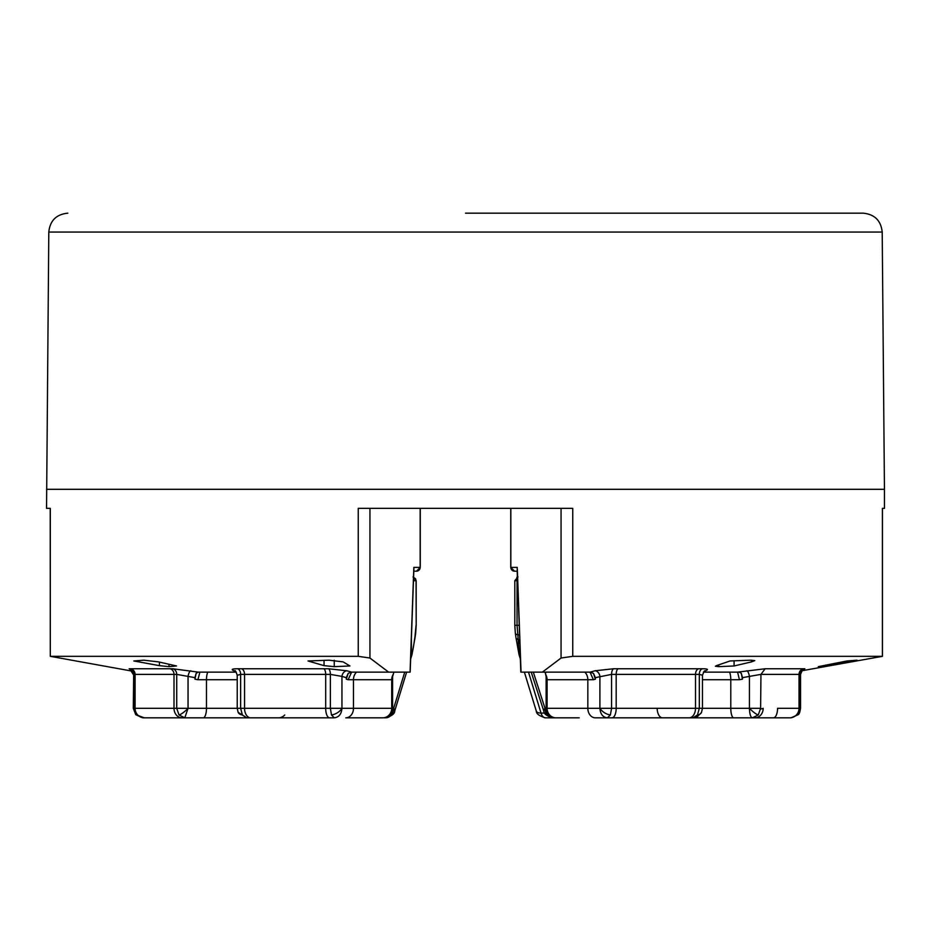 <?xml version="1.0" encoding="UTF-8"?>
<svg xmlns="http://www.w3.org/2000/svg" width="931" height="931" viewBox="0 0 931 931"><rect width="100%" height="100%" fill="white"/><g stroke="black" fill="none" stroke-linecap="round" stroke-linejoin="round"><path stroke-width="1.4" d="M733.721 717.824A9.519 2.944 -90 0 1 730.788 708.305L760.615 708.305L758.265 714.961L752.364 717.824L689.126 717.824L692.943 717.824L697.494 714.961L699.309 708.305L702.463 708.305L702.463 675.208L699.309 674.381L699.309 708.305L695.504 708.305L695.504 674.381L699.309 674.381A5.714 3.817 89.8 0 1 702.463 668.749C707.874 668.807 708.863 669.482 705.43 670.785L704.29 671.17M237.23 679.735L197.942 679.735L194.951 679.176L194.951 677.652L188.05 676.406L188.05 708.305L184.792 717.824L179.02 714.961L176.715 708.305L188.05 708.305A9.519 2.304 136.8 0 1 179.02 714.961M131.306 669.68L129.141 668.749A5.714 5.493 90.5 0 1 133.668 674.381L135.088 674.381L135.088 708.305L133.668 708.305L133.668 674.381L133.308 708.305L136.287 714.961L142.827 717.824L160.132 717.824M392.603 676.162L392.603 708.305L391.707 708.305L391.707 679.735L348.136 679.735L346.274 679.176L346.274 677.652L341.956 676.406L341.956 708.305C341.491 714.077 338.919 717.254 334.252 717.824L331.483 714.961L330.377 708.305L341.956 708.305A9.519 5.446 149.6 0 1 331.483 714.961M238.336 708.305L240.629 708.305L242.374 714.961L246.75 717.824L255.955 717.824M756.554 717.824L791.024 717.824L797.623 714.961L800.544 708.293L799.019 708.305L799.019 674.381L800.264 674.381L800.264 708.305M656.308 717.789L689.126 717.824A9.519 6.366 -90 0 0 695.504 708.305L611.574 708.305L611.574 674.381L616.182 674.381L616.182 708.305A9.519 4.178 90 0 1 612.004 717.824L595.328 717.824A9.519 7.506 -90 0 1 587.833 708.305L611.574 708.305L610.387 714.961L607.396 717.824C602.846 717.254 600.344 714.077 599.901 708.305A9.519 5.307 31.6 0 0 610.387 714.961M46.55 508.349L50.297 508.349L50.297 656.332L50.216 508.349L46.55 508.349L48.796 232.052L882.204 232.052L884.45 489.299L884.45 508.349L882.402 508.349L884.45 508.349M132.225 671.135L50.297 656.332L358.249 656.332L369.944 658.031L369.944 508.349M420.265 508.349L420.265 567.386L413.841 567.386L410.071 672.124L388.611 672.124L369.944 658.031M734.082 660.835L734.082 665.968L718.755 666.654L715.392 666.259L716.416 665.653L730.044 660.963L750.584 660.195L754.773 660.614L751.503 661.894L751.503 660.16M825.774 665.037L825.774 665.968L818.291 666.643L847.07 660.963L857.044 660.184M802.883 669.517L804.07 669.214C803.337 668.551 802.161 670.297 800.544 674.44L800.544 708.293C799.88 712.39 799.066 714.508 798.1 714.671A9.519 2.956 -138.1 0 1 797.623 714.961M300.76 717.824L334.252 717.824M514.808 625.318L514.808 580.711L517.042 580.688L517.042 625.318L517.857 634.837A4.76 2.409 171.9 0 1 515.32 633.127L514.808 625.318L519.254 625.318M413.027 576.941L416.064 580.711L415.563 578.756L413.096 576.952M517.741 577.325L517.042 580.688L517.636 580.607M517.904 576.952L516.833 577.336M519.603 634.837L517.857 634.837L519.009 654.574L515.983 637.747A4.76 2.409 -8.1 0 0 518.509 639.457L519.929 644.101M410.897 652.294L411.397 652.294C412.421 656.402 414.039 642.192 414.935 637.072A4.76 2.409 8.1 0 1 415.017 637.747L411.991 654.574L410.874 652.654M595.328 717.824L639.341 717.824M683.133 717.824L791.024 717.824L798.1 714.671M760.615 708.305L760.953 674.381L765.131 668.761L803.604 668.761A5.714 5.539 90 0 0 799.019 674.381L760.953 674.381L749.432 676.406L749.432 708.305C749.641 714.182 750.619 717.359 752.364 717.824M579.21 717.824L545.403 717.824A9.519 5.051 90 0 1 541.027 713.065L528.505 672.124M378.114 717.824L382.734 717.824A9.519 8.973 -90 0 0 391.707 708.305L353.477 708.305A9.519 7.704 90 0 1 345.773 717.824L382.734 717.824M255.292 717.824L278.52 717.824A9.519 8.693 -90 0 0 284.723 714.973M188.05 708.305L206.473 708.305A9.519 3.259 90 0 1 203.214 717.824L182.08 717.824A9.519 8.076 -90 0 1 174.004 708.305L174.004 674.381L176.715 674.381L176.715 708.305L135.088 708.305A9.519 9.147 90 0 0 144.235 717.824L135.693 714.601A9.519 3.165 -41.4 0 0 136.287 714.961M595.375 677.652L593.466 673.346L590.173 672.124L595.014 670.785L613.657 668.749A5.714 2.502 90.2 0 0 611.574 674.381L595.375 677.652L595.375 679.176L593.408 679.735L589.998 672.124M612.004 717.824L689.126 717.824M746.837 670.785A5.714 1.746 79.9 0 1 749.432 676.406L742.438 677.652L742.438 679.176L739.412 679.735L737.608 672.124L765.131 668.761M800.544 674.44L800.264 674.381A5.714 5.539 89.4 0 1 804.838 668.749L802.848 669.54M856.357 660.195L848.688 661.894L848.688 660.847M517.299 571.192L514.54 571.192L517.299 571.192L514.54 571.192L510.84 567.386A3.805 3.701 90 0 0 514.54 571.192L510.735 567.386L510.735 508.349M413.806 571.192L416.46 571.192A3.805 3.701 -90 0 0 420.16 567.386L420.16 508.349M235.496 671.332L233.984 670.785C230.795 669.482 231.994 668.807 237.603 668.749A5.714 3.677 90.2 0 1 240.629 674.381L244.55 674.381L244.55 708.305L240.629 708.305L240.629 674.381L237.23 675.266L237.23 708.305L238.127 712.343A9.519 5.947 -25.1 0 0 242.374 714.961M237.603 668.749L328.445 668.749L346.926 670.785A5.714 4.562 106.1 0 0 341.956 676.406L330.377 674.381L330.377 708.305L244.55 708.305A9.519 6.121 90 0 0 250.672 717.824L246.75 717.824L238.127 712.343M250.672 717.824L329.562 717.824A9.519 3.875 -90 0 1 325.687 708.305L325.687 674.381L330.377 674.381A5.714 2.328 89.8 0 0 328.445 668.749M144.235 717.824L182.08 717.824M203.214 717.824L273.097 717.824M190.808 670.785A5.714 1.932 100.3 0 0 188.05 676.406L176.715 674.381A5.714 4.841 89.7 0 0 172.701 668.749L198.21 672.124L196.138 673.346L194.951 677.652M324.046 665.653L308.021 660.963L329.027 660.195L343.178 661.894L349.928 665.968L334.252 666.654L324.046 665.653L324.046 660.405M159.434 665.653L133.808 660.963L143.886 660.195L158.573 661.894L176.518 665.968L168.988 666.654L159.434 665.653L159.434 662.092M593.408 679.735L546.672 679.735L545.333 672.38L546.974 672.124M760.953 709.026L763.176 708.305A9.519 8.251 90 0 1 754.936 717.824M825.774 665.968L848.688 661.894M734.082 665.968L751.503 661.894M393.208 674.463L391.707 679.735A9.519 8.973 -90 0 1 393.208 674.463L393.871 672.124M545.031 672.124L545.031 672.741L545.333 672.124M593.466 673.346L595.375 679.176M742.438 677.652L741.32 673.346L742.438 679.176M741.32 673.346L739.342 672.124L703.417 672.124M358.249 656.332L358.249 508.349L572.751 508.349L572.751 656.332L561.056 658.031L542.389 672.124L521.046 672.124L517.333 569.132M346.274 679.176L348.206 673.346L346.274 677.652M346.926 670.785L351.615 672.124L348.136 679.735M392.149 672.124L393.627 672.124M388.611 672.124L351.546 672.124L348.206 673.346M194.951 679.176L196.138 673.346M197.942 679.735L199.874 672.124M413.771 569.132L413.841 567.386M542.389 672.124L590.173 672.124M599.901 708.305L599.901 676.406A5.714 4.434 74.6 0 0 595.014 670.785M613.657 668.749L702.463 668.749M704.674 670.89A5.714 4.876 -108.8 0 1 705.43 670.785M803.604 668.761L804.838 668.749M801.905 670.751L882.448 656.332L882.448 508.349M233.984 670.785A5.714 4.969 109.9 0 1 234.984 670.948M129.141 668.749L172.701 668.749M198.21 672.124L236.206 672.124M572.751 656.332L882.402 656.332L882.402 508.349M465.5 213.176L863.165 213.176L465.5 213.176M749.432 708.305A9.519 2.083 43.6 0 0 758.265 714.961M692.943 717.824L697.203 716.812L701.45 712.564A9.519 5.83 -153.4 0 1 697.494 714.961M46.55 489.299L884.45 489.299M416.192 580.711L416.192 625.318L416.064 580.711L413.469 580.711M416.064 625.318L414.935 637.072M411.397 652.294L411.397 638.166M545.601 674.463A9.519 8.856 90 0 1 547.091 679.735L547.091 708.305L546.125 708.305L546.125 675.976M416.192 625.318L415.68 633.127A4.76 2.409 -171.9 0 0 415.587 632.452M533.312 672.124L544.996 708.305A9.519 3.945 162.1 0 0 543.832 711.226L531.205 672.124M524.374 672.124L536.303 711.086A9.519 4.038 -17 0 0 541.027 713.065L544.647 713.065M543.832 711.226C543.867 713.879 546.881 716.079 552.886 717.824A9.519 7.89 90 0 1 544.996 708.305L546.125 708.305A9.519 7.89 -90 0 0 554.015 717.824M384.526 717.824A9.519 8.076 -90 0 0 392.603 708.305L393.673 708.305L404.741 672.124M394.697 711.086C394.779 713.74 391.742 715.986 385.597 717.824A9.519 8.076 -90 0 0 393.673 708.305A9.519 4.038 17 0 1 394.697 711.086L406.626 672.124M584.831 672.124A9.519 7.506 90 0 1 587.833 679.735L587.833 708.305L547.091 708.305A9.519 8.856 90 0 0 555.947 717.824M657.181 708.305A9.519 5.388 90 0 0 662.569 717.824M789.779 717.824A9.519 9.24 -90 0 0 799.019 708.305L777.571 708.305A9.519 4.178 -90 0 1 773.405 717.824M341.956 708.305L353.477 708.305L353.477 679.735A9.519 7.704 90 0 1 356.55 672.124M699.309 708.305L730.788 708.305L730.788 679.735L702.463 679.735M739.412 679.735L730.788 679.735A9.519 2.944 90 0 0 729.601 672.124M510.84 508.349L510.84 567.386L517.275 567.386L513.575 567.386M207.776 672.124A9.519 3.259 90 0 0 206.473 679.735L206.473 708.305L237.23 708.305M334.252 660.265L334.252 666.654M168.988 664.257L168.988 666.654M698.657 668.761A5.714 3.817 90 0 0 695.504 674.381L616.182 674.381A5.714 2.502 90 0 1 618.254 668.761M718.755 666.654L718.755 664.85M323.767 668.761A5.714 2.328 90 0 1 325.687 674.381L244.55 674.381A5.714 3.677 90 0 0 241.525 668.761M170.001 668.761A5.714 4.841 90 0 1 174.004 674.381L135.088 674.381A5.714 5.493 90 0 0 130.549 668.761M561.056 508.349L561.056 658.031M133.308 708.305L135.693 714.601M517.973 576.941L514.808 580.711M515.983 637.747L515.32 633.127M520.487 659.404L519.009 654.574M415.017 637.747L415.68 633.127M410.652 658.962L411.991 654.574M536.303 711.086C536.221 713.74 539.258 715.986 545.403 717.824M701.45 712.564L702.463 708.305M417.798 570.947L417.041 571.145M416.46 571.192L420.265 567.386M520.825 672.077L520.348 658.962M517.403 577.069L517.194 571.192M517.194 568.282L520.941 672.054M410.175 672.077L413.911 568.282M702.463 675.208L704.29 670.995M235.24 671.03L234.868 670.89C235.147 670.064 235.927 671.53 237.23 675.266M131.283 669.657L129.886 669.296L133.308 674.463M882.204 232.052C880.982 220.6 874.628 214.305 863.165 213.176M48.796 232.052C50.018 220.6 56.372 214.305 67.835 213.176"/></g></svg>
